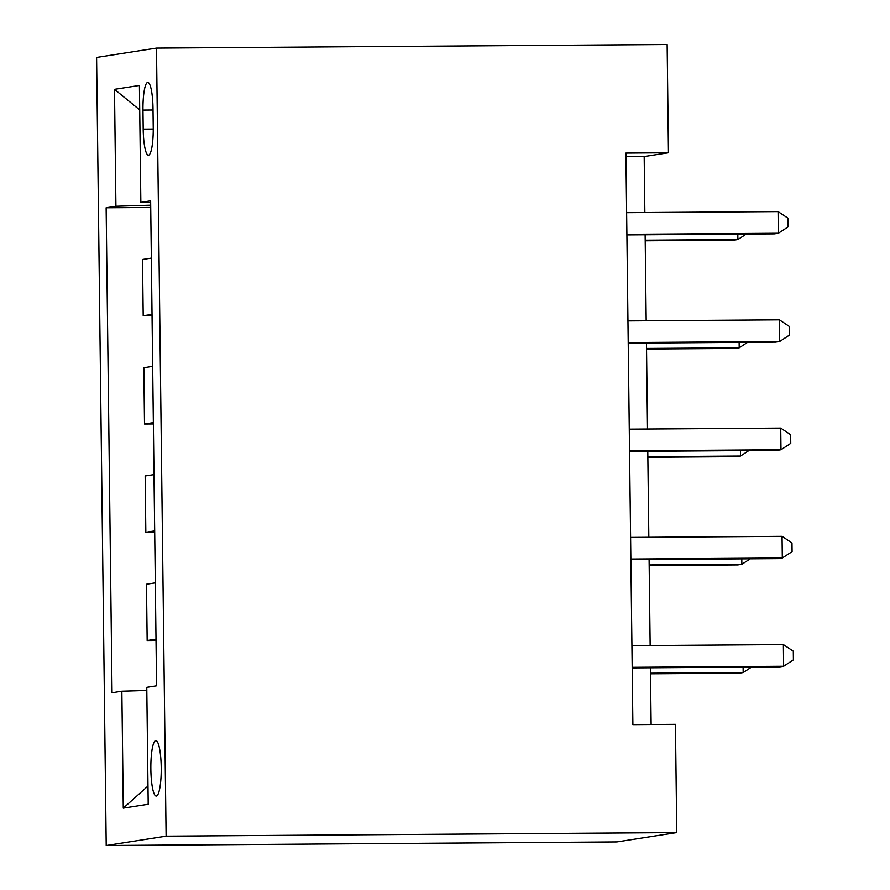 <?xml version="1.0" encoding="UTF-8"?>
<svg xmlns="http://www.w3.org/2000/svg" width="890" height="890" viewBox="0 0 890 890"><rect width="100%" height="100%" fill="white"/><g stroke="black" fill="none" stroke-linecap="round" stroke-linejoin="round"><path stroke-width="1.33" d="M161.224 767.514A27.724 5.184 -90.4 0 0 155.839 740.602A27.724 5.184 -90.4 0 0 150.855 769.138A27.724 5.184 -90.4 0 0 156.228 796.049A27.724 5.184 -90.4 0 0 161.224 767.514M166.107 836.166L676.767 832.584L616.87 841.918L106.21 845.5L96.587 57.416L156.484 48.082L166.107 836.166L106.21 845.5M644.861 212.521L644.182 156.54L668.468 152.757L625.904 153.058L632.89 724.638L675.443 724.338L676.767 832.584M142.967 110.06L143.201 129.106A26.856 5.028 -90.4 0 0 148.407 155.183A26.856 5.028 -90.4 0 0 153.236 127.548L153.002 108.491A26.856 5.028 -90.4 0 0 147.796 82.414A26.856 5.028 -90.4 0 0 142.967 110.06L153.024 109.982M150.699 205.178L115.923 206.246L106.133 207.77L112.051 692.743L121.852 691.219L146.817 690.451M115.923 206.246L114.487 89.334L139.418 85.451L140.854 202.364L150.666 202.631M121.852 691.219L123.276 808.131L148.207 804.249L146.772 687.336L156.573 685.812L150.644 200.84L140.854 202.364M668.468 152.757L667.144 44.5L156.484 48.082M651.124 724.505L650.423 667.789M650.156 645.539L649.099 559.543M648.832 537.282L647.787 451.286M647.508 429.036L646.463 343.028M646.185 320.778L645.139 234.782M625.948 156.662L644.182 156.54M106.133 207.77L150.721 207.459M151.345 258.1L142.511 259.48L143.201 315.772L152.045 315.705M156.006 639.154L147.162 640.533L156.017 640.477M147.162 640.533L146.472 584.24L155.316 582.861M154.682 530.907L145.838 532.276L154.693 532.22M145.838 532.276L145.159 475.983L153.992 474.615M153.358 422.65L144.514 424.029L153.369 423.963M144.514 424.029L143.835 367.737L152.668 366.357M152.034 314.393L143.201 315.772M139.719 109.904L114.487 89.334M123.276 808.131L147.985 786.026M626.905 234.904L774.3 233.87L778.35 233.247L626.905 234.304M778.082 211.586L788.017 218.195L788.128 226.861L778.35 233.247L778.082 211.586L626.638 212.654M645.206 240.801L733.838 240.178L737.877 239.543L737.81 234.126M645.206 240.2L737.877 239.543L746.265 234.07M628.229 343.162L775.624 342.127L779.673 341.493L628.229 342.561M779.406 319.844L789.341 326.452L789.441 335.107L779.673 341.493L779.406 319.844L627.962 320.912M629.553 451.419L776.948 450.385L780.997 449.75L629.542 450.807M780.73 428.101L790.665 434.709L790.765 443.365L780.997 449.75L780.73 428.101L629.286 429.158M630.877 559.665L778.272 558.631L782.321 558.008L630.865 559.065M782.054 536.347L791.989 542.956L792.089 551.622L782.321 558.008L782.054 536.347L630.61 537.415M646.529 349.047L735.162 348.424L739.201 347.801L739.134 342.383M646.529 348.446L739.201 347.801L747.589 342.327M647.853 457.304L736.475 456.681L740.524 456.047L740.458 450.64M647.853 456.704L740.524 456.047L748.913 450.574M649.177 565.562L737.799 564.939L741.848 564.305L741.782 558.887M649.166 564.961L741.848 564.305L750.226 558.831M632.2 667.923L779.596 666.888L783.645 666.254L632.189 667.322M783.378 644.605L793.313 651.213L793.413 659.868L783.645 666.254L783.378 644.605L631.922 645.673M650.501 673.808L739.123 673.196L743.172 672.562L743.106 667.144M650.49 673.207L743.172 672.562L751.549 667.088M153.247 129.039L143.201 129.106"/></g></svg>
